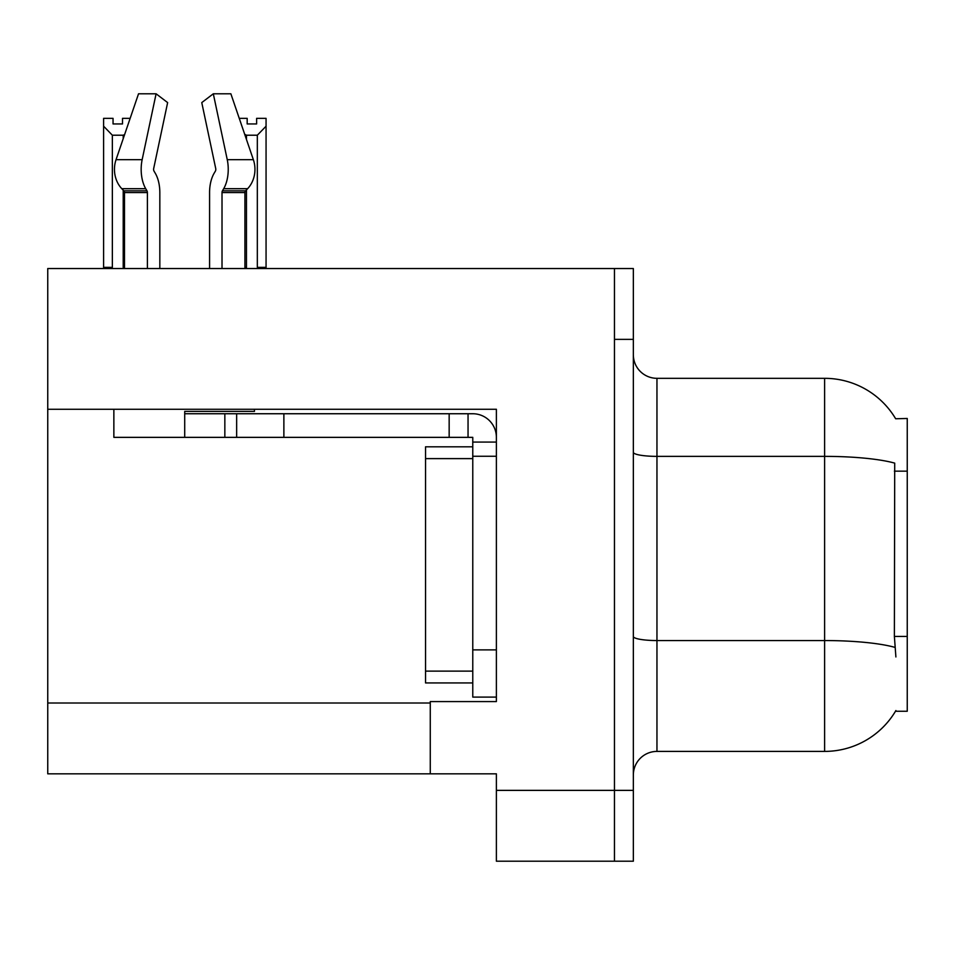 <?xml version="1.0" encoding="UTF-8"?>
<svg xmlns="http://www.w3.org/2000/svg" width="955" height="955" viewBox="0 0 955 955"><rect width="100%" height="100%" fill="white"/><g stroke="black" fill="none" stroke-linecap="round" stroke-linejoin="round"><path stroke-width="1.43" d="M47.75 409.265L496.385 409.265L496.385 649.878L472.773 649.878L472.773 697.102L496.385 697.102L496.385 649.878L496.385 701.579L430.275 701.579L430.275 773.837L47.75 773.837L47.75 268.534L614.459 268.534L614.459 861.207L496.385 861.207L496.385 790.37L614.459 790.37L614.459 861.207L633.344 861.207L633.344 790.37L614.459 790.37L614.459 339.371L633.344 339.371L633.344 790.37M430.275 773.837L496.385 773.837L496.385 790.37M895.659 418.768A82.643 82.643 0 0 0 824.607 378.323A82.643 82.643 0 0 1 895.659 418.768L907.25 418.469L907.25 711.26L895.48 711.26L895.897 710.556A82.643 82.643 0 0 1 824.607 751.406A82.643 82.643 0 0 0 895.48 711.26M633.344 775.018A23.612 23.612 0 0 1 656.956 751.406L824.607 751.406L824.607 378.323A82.643 82.643 0 0 1 895.48 418.469A82.643 82.643 0 0 0 824.607 378.323L656.956 378.323A23.612 23.612 0 0 1 633.344 354.711A23.612 23.612 0 0 0 656.956 378.323L656.956 751.406M895.897 656.956L894.381 636.436L894.716 463.127A82.643 14.349 180 0 0 824.607 456.371L656.956 456.371A23.612 4.095 -0 0 1 633.344 452.276M614.459 268.534L633.344 268.534L633.344 339.371M222.014 268.534L222.014 192.588A2.364 1.242 90 0 1 222.431 190.833L223.685 188.696A25.976 13.68 -90 0 0 227.254 159.676L213.311 93.793L230.871 93.793L253.362 159.676L230.871 93.793L239.251 118.348L247.178 118.348L247.178 123.947L256.62 123.947L247.178 123.947M256.62 123.947L256.62 118.348L266.063 118.348L266.063 126.203L257.325 135.216L246.474 135.216L246.474 139.49M258.483 268.534L257.325 267.352L266.063 267.352L266.063 268.534L266.063 126.203M257.325 267.352L257.325 135.216M246.474 189.902L246.474 267.352L245.304 268.534M246.474 135.216L244.707 134.321M246.474 267.352L244.922 267.352M122.503 123.947L113.048 123.947L122.503 123.947L122.503 118.348L130.155 118.348M124.639 134.512L123.207 135.216L112.356 135.216L103.606 126.203L103.606 118.348L113.048 118.348L113.048 123.947M112.356 135.216L112.356 267.352L103.606 267.352L103.606 268.534L103.606 126.203M112.356 267.352L111.186 268.534M124.484 267.352L123.207 267.352L123.207 190.176M123.207 138.714L123.207 135.216M124.365 268.534L123.207 267.352M215.388 171.112A2.364 1.242 90 0 0 215.711 168.474A2.364 1.242 90 0 1 215.388 171.112A2.364 1.242 90 0 0 215.711 168.474A2.364 1.242 90 0 1 215.388 171.112L214.123 173.261A25.976 13.68 -90 0 0 209.575 192.588L209.575 268.534M254.46 409.265L254.46 411.39L184.709 411.39L184.709 413.742L236.649 413.742L236.649 437.354L113.86 437.354L113.86 409.265M227.254 159.676L253.362 159.676A25.976 22.072 90 0 1 247.62 188.696L245.578 190.833A2.364 2.006 -90 0 0 244.922 192.588L244.922 268.534M159.831 268.534L159.831 192.588A25.976 13.68 90 0 0 155.283 173.261L154.018 171.112A2.364 1.242 -90 0 1 153.695 168.474L167.638 102.591L156.095 93.793L142.152 159.676A25.976 13.68 90 0 0 145.721 188.696L146.975 190.833A2.364 1.242 -90 0 1 147.392 192.588L147.392 268.534M124.484 268.534L124.484 192.588A2.364 2.006 90 0 0 123.828 190.833L121.798 188.696A25.976 22.072 -90 0 1 116.044 159.676L138.535 93.793L156.095 93.793M153.695 168.474A2.364 1.242 -90 0 0 154.018 171.112L155.283 173.261M213.311 93.793L201.768 102.591L215.711 168.474M236.649 413.742L472.773 413.742A23.612 23.612 0 0 1 496.385 437.366M236.649 437.354L472.773 437.354L472.773 442.081L496.385 442.081M472.773 697.102L496.385 697.102M468.046 437.354L468.046 413.742M496.385 456.251L472.773 456.251L472.773 442.081M472.773 649.878L472.773 446.809L425.548 446.809L425.548 682.932L472.773 682.932M449.16 437.354L449.16 413.742M47.75 702.999L430.275 702.999M907.25 471.149L894.381 471.149M907.25 636.436L894.381 636.436M894.978 647.383A82.643 14.349 180 0 0 824.607 640.554L656.956 640.554A23.612 4.095 0 0 1 633.344 636.46M184.709 437.354L184.709 413.742M244.922 192.588L222.014 192.588M147.392 192.588L124.484 192.588M142.152 159.676L116.044 159.676M145.721 188.696L121.798 188.696M247.62 188.696L223.685 188.696M146.975 190.833L123.828 190.833M245.578 190.833L222.431 190.833M283.874 437.354L283.874 413.742M224.843 437.354L224.843 413.742M425.548 671.126L472.773 671.126M425.548 458.615L472.773 458.615"/></g></svg>
